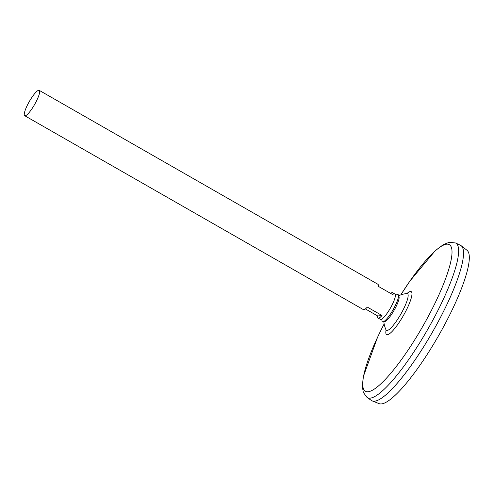 <?xml version="1.0" encoding="UTF-8"?>
<svg xmlns="http://www.w3.org/2000/svg" width="494" height="494" viewBox="0 0 494 494"><rect width="100%" height="100%" fill="white"/><g stroke="black" fill="none" stroke-linecap="round" stroke-linejoin="round"><path stroke-width="0.74" d="M407.229 293.547L406.809 293.522A21.168 4.397 119.8 0 1 402.314 311.436A21.168 4.397 119.8 0 1 386.005 329.856L386.234 330.214M400.745 294.937L409.909 281.08L435.214 250.736L443.445 244.555L449.237 242.295L455.53 242.974L460.402 245.246A89.476 18.574 119.8 0 1 438.802 320.587A89.476 18.574 119.8 0 1 371.5 400.517L367.073 397.466L363.306 392.39L362.318 386.252L363.417 376.348L377.496 337.421L384.153 323.916A84.468 17.537 119.8 0 0 368.678 391.674A84.468 17.537 119.8 0 0 428.681 315.654A84.468 17.537 119.8 0 0 449.707 244.901A84.468 17.537 119.8 0 0 400.751 294.93M463.1 249.137A89.457 18.574 119.8 0 1 438.814 320.594A89.457 18.574 119.8 0 1 376.218 400.875M460.698 245.401A89.476 18.574 119.8 0 1 461.161 245.716A89.476 18.574 119.8 0 1 438.814 320.594A89.476 18.574 119.8 0 1 372.291 400.937A89.476 18.574 119.8 0 1 371.778 400.696M461.161 245.716L466.978 250.248A88.426 18.358 119.8 0 1 444.89 324.255A88.426 18.358 119.8 0 1 379.145 403.654L372.291 400.937M35.642 102.622A14.61 3.032 119.8 0 1 24.7 115.701A14.61 3.032 119.8 0 1 29.325 101.517A14.61 3.032 119.8 0 1 39.217 90.346A14.61 3.032 119.8 0 1 35.642 102.622M390.649 293.405A14.61 3.032 119.8 0 1 392.644 292.701L394.965 294.035A14.61 3.032 119.8 0 1 391.39 306.311A14.61 3.032 119.8 0 1 380.448 319.39L378.126 318.056A14.61 3.032 119.8 0 1 377.725 315.981L365.393 308.923M392.644 292.701A14.61 3.032 119.8 0 1 393.045 294.776L378.318 286.347A14.61 3.032 -60.2 0 0 377.916 284.272L39.217 90.346M24.7 115.701L363.399 309.627A14.61 3.032 -60.2 0 0 367.295 307.083L382.016 315.512A14.61 3.032 119.8 0 1 378.126 318.056M382.016 315.512L377.725 315.981M395.416 295.653L396.095 295.134A15.697 3.26 119.8 0 1 398.399 295.004L399.016 296.653A14.561 3.02 119.8 0 1 395.114 308.447A14.561 3.02 119.8 0 1 384.758 321.557L383.023 321.86A15.697 3.26 119.8 0 1 381.967 319.803L382.072 318.957M398.399 295.004A15.697 3.26 119.8 0 1 394.193 307.725A15.697 3.26 119.8 0 1 383.023 321.86M407.007 293.498A24.749 5.138 119.8 0 1 405.129 312.436A24.749 5.138 119.8 0 1 391.087 332.443A24.749 5.138 119.8 0 1 386.086 330.048M455.53 242.974A89.025 18.482 119.8 0 1 434.041 317.938A89.025 18.482 119.8 0 1 367.073 397.466M383.844 321.711A25.867 25.867 0 0 0 386.005 329.856M406.809 293.522A25.867 25.867 0 0 0 398.689 295.783"/></g></svg>

